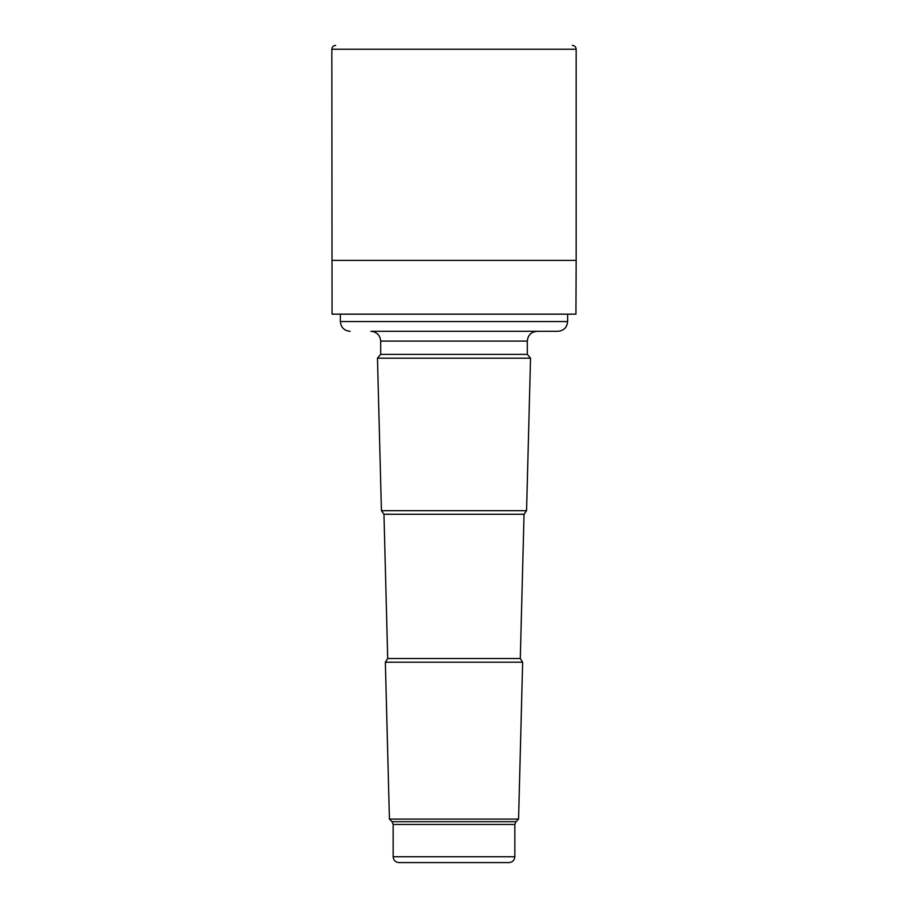 <?xml version="1.0" encoding="UTF-8"?>
<svg xmlns="http://www.w3.org/2000/svg" width="908" height="908" viewBox="0 0 908 908"><rect width="100%" height="100%" fill="white"/><g stroke="black" fill="none" stroke-linecap="round" stroke-linejoin="round"><path stroke-width="1.36" d="M331.84 260.369L576.16 260.369L575.933 314.157L332.067 314.157L331.84 49.236L576.16 49.236C575.944 46.898 574.673 45.616 572.335 45.4L572.324 45.4M335.676 45.4C333.338 45.616 332.067 46.887 331.84 49.236M340.364 314.157L340.364 321.546L567.636 321.546C567.057 327.482 563.8 330.739 557.864 331.318L370.907 331.318C376.854 331.897 380.111 335.166 380.69 341.102L380.69 354.358L377.467 358.206L530.533 358.206L527.31 354.358L380.69 354.358M392.006 821.672L515.994 821.672L514.847 824.441L393.153 824.441L392.006 821.672L389.43 819.095L385.355 662.204L387.705 658.527L383.959 514.257L381.428 510.693L377.467 358.206M515.994 821.672L518.57 819.095L389.43 819.095M393.153 824.441L393.153 856.732C393.493 860.296 395.457 862.248 399.021 862.6L508.979 862.6C512.543 862.248 514.507 860.296 514.847 856.732L393.153 856.732M518.57 819.095L522.645 662.204L520.295 658.527L524.041 514.257L526.572 510.693L381.428 510.693M522.645 662.204L385.355 662.204M527.31 354.358L527.31 341.102L380.69 341.102M524.041 514.257L383.959 514.257M520.295 658.527L387.705 658.527M576.16 260.369L576.16 49.236M567.636 314.157L567.636 321.546M514.847 824.441L514.847 856.732M526.572 510.693L530.533 358.206M527.31 341.102C527.889 335.166 531.146 331.897 537.093 331.318M340.364 321.546C340.943 327.482 344.2 330.739 350.136 331.318"/></g></svg>
